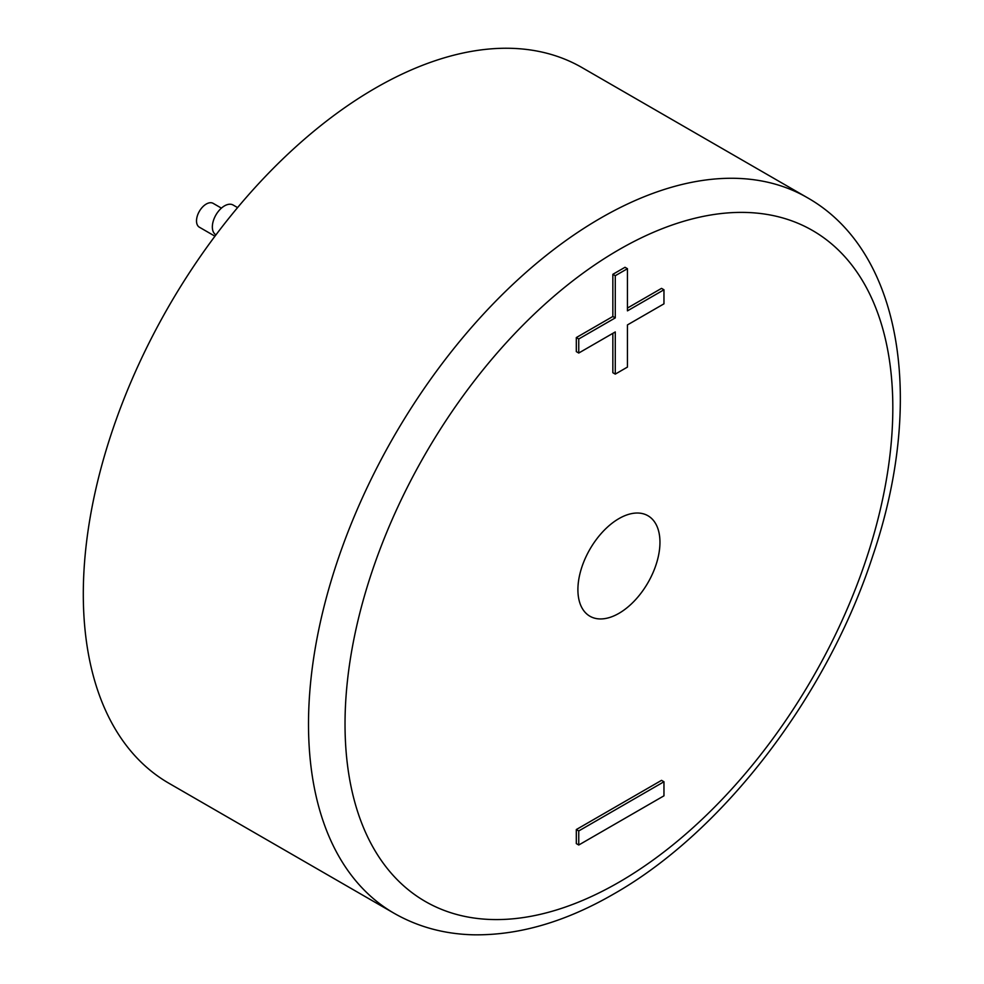 <?xml version="1.0" encoding="UTF-8"?>
<svg xmlns="http://www.w3.org/2000/svg" width="984" height="984" viewBox="0 0 984 984"><rect width="100%" height="100%" fill="white"/><g stroke="black" fill="none" stroke-linecap="round" stroke-linejoin="round"><path stroke-width="1.48" d="M375.47 88.068A413.169 238.546 120 0 0 229.383 217.599A413.169 238.546 120 0 0 168.879 783.239L394.08 913.263A413.169 238.546 -60 0 1 330.747 582.184A413.169 238.546 -60 0 1 600.671 218.091A413.169 238.546 -60 0 1 807.249 197.624L582.048 67.601A413.169 238.546 120 0 0 375.47 88.068M618.924 613.352A58.019 33.493 120 0 0 656.832 562.233A58.019 33.493 120 0 0 647.939 515.739A58.019 33.493 120 0 0 618.924 518.617A58.019 33.493 120 0 0 581.027 569.736A58.019 33.493 120 0 0 589.92 616.23A58.019 33.493 120 0 0 618.924 613.352M215.963 234.881L215.914 234.844A17.22 9.938 -60 0 1 213.27 221.056A17.22 9.938 -60 0 1 224.512 205.877A17.22 9.938 -60 0 1 233.122 205.029L237.587 207.599M214.955 236.209L199.371 227.206A13.776 7.946 -60 0 1 197.255 216.172A13.776 7.946 -60 0 1 206.259 204.045A13.776 7.946 -60 0 1 213.147 203.356L221.412 208.128M661.531 780.349L576.317 829.549L576.317 843.596L578.752 845.01L663.966 795.81L663.966 781.751L661.531 780.349M615.271 374.117L627.448 367.081L627.448 324.917L663.966 303.835L663.966 289.776L627.448 310.858L627.448 268.693L625.012 267.291L612.847 274.315L612.847 316.479L576.317 337.573L576.317 351.62L578.752 353.035L615.271 331.94L615.271 374.117L612.847 372.715L612.847 333.355M663.966 289.776L661.531 288.373L627.448 308.053M663.966 781.751L578.752 830.951L576.317 829.549M578.752 830.951L578.752 845.01M627.448 268.693L615.271 275.717L615.271 317.893L612.847 316.479M615.271 275.717L612.847 274.315M615.271 317.893L578.752 338.976L576.317 337.573M578.752 338.976L578.752 353.035M618.924 249.715A387.352 223.639 120 0 0 345.027 724.113A387.352 223.639 120 0 0 618.924 882.254A387.352 223.639 120 0 0 892.82 407.856A387.352 223.639 120 0 0 618.924 249.715M394.08 913.263C417.88 926.866 444.227 934.05 473.132 934.8C518.519 935.538 565.333 921.959 613.586 894.075C723.351 831.874 827.114 695.86 872.574 556.464C925.046 402.579 903.091 251.781 807.249 197.624"/></g></svg>
